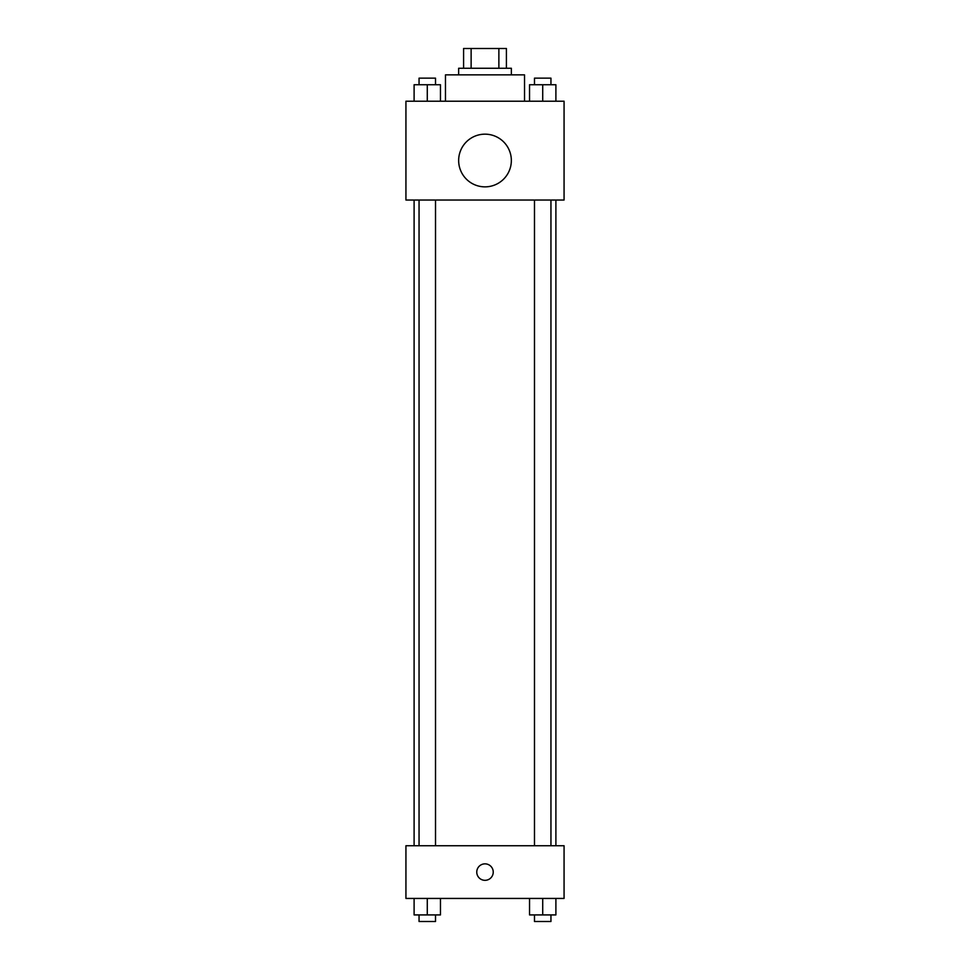 <?xml version="1.0" encoding="UTF-8"?>
<svg xmlns="http://www.w3.org/2000/svg" width="970" height="970" viewBox="0 0 970 970"><rect width="100%" height="100%" fill="white"/><g stroke="black" fill="none" stroke-linecap="round" stroke-linejoin="round"><path stroke-width="1.45" d="M471.129 68.264L471.129 48.5L463.587 48.5L463.587 68.264L463.587 48.5M471.129 48.5L506.413 48.5L506.413 68.264M498.871 68.264L498.871 48.5M458.64 74.86L458.64 68.264L511.36 68.264L511.36 74.86M524.528 101.207L524.528 74.86L445.472 74.86L445.472 101.207M405.933 101.207L564.067 101.207L564.067 200.038L405.933 200.038L405.933 101.207M485 186.858A26.36 26.36 0 0 1 462.181 147.331A26.36 26.36 0 0 1 507.819 147.331A26.36 26.36 0 0 1 485 186.858M405.933 845.731L564.067 845.731L564.067 898.438L405.933 898.438L405.933 845.731M485 880.323A8.233 8.233 0 0 1 477.87 867.968A8.233 8.233 0 0 1 492.129 867.968A8.233 8.233 0 0 1 485 880.323M529.535 898.438L529.535 914.916L555.895 914.916L555.895 898.438L555.895 914.916M542.715 914.916L542.715 898.438M550.948 914.916L550.948 921.5L534.482 921.5L534.482 914.916M414.105 898.438L414.105 914.916L440.465 914.916L440.465 898.438L440.465 914.916M427.285 914.916L427.285 898.438M435.518 914.916L435.518 921.5L419.052 921.5L419.052 914.916M529.535 101.207L529.535 84.742L555.895 84.742L555.895 101.207L555.895 84.742M542.715 101.207L542.715 84.742M550.948 84.742L550.948 78.146L534.482 78.146L534.482 84.742M414.105 101.207L414.105 84.742L440.465 84.742L440.465 101.207L440.465 84.742M427.285 101.207L427.285 84.742M435.518 84.742L435.518 78.146L419.052 78.146L419.052 84.742M555.895 845.731L555.895 200.038M414.105 845.731L414.105 200.038M534.482 200.038L534.482 845.731M550.948 200.038L550.948 845.731M435.518 845.731L435.518 200.038M419.052 845.731L419.052 200.038"/></g></svg>
